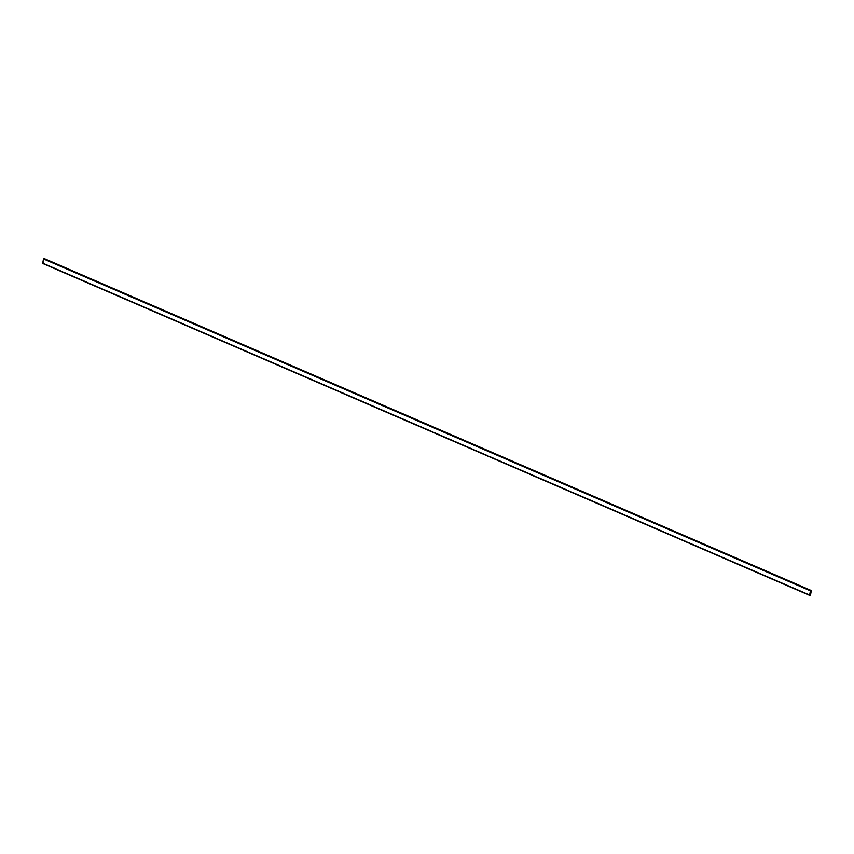 <?xml version="1.0" encoding="UTF-8"?>
<svg xmlns="http://www.w3.org/2000/svg" width="854" height="854" viewBox="0 0 854 854"><rect width="100%" height="100%" fill="white"/><g stroke="black" fill="none" stroke-linecap="round" stroke-linejoin="round"><path stroke-width="0.64" stroke-dasharray="4.27 3.2" d="M810.521 595.067L43.597 263.181L42.7 263.47L43.597 263.181L810.521 595.067M44.376 258.645L43.597 263.181L44.376 258.645"/><path stroke-width="1.28" d="M42.7 263.47L809.624 595.355L810.521 595.067L811.3 590.53L44.376 258.645L811.3 590.53L810.403 590.819L43.479 258.933L44.376 258.645L43.479 258.933L810.403 590.819L809.624 595.355L42.7 263.47L43.479 258.933L42.7 263.47M809.624 595.355L810.521 595.067L811.3 590.53L810.403 590.819L809.624 595.355"/></g></svg>
